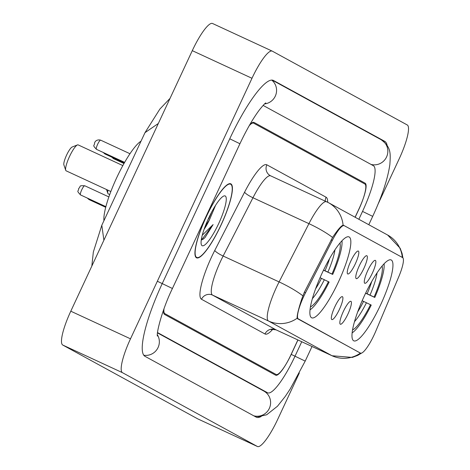 <?xml version="1.0" encoding="UTF-8"?>
<svg xmlns="http://www.w3.org/2000/svg" width="470" height="470" viewBox="0 0 470 470"><rect width="100%" height="100%" fill="white"/><g stroke="black" fill="none" stroke-linecap="round" stroke-linejoin="round"><path stroke-width="0.7" d="M338.506 281.812A44.556 9.265 114.8 0 0 349.075 236.927A44.556 9.265 114.8 0 0 322.214 272.906A44.556 9.265 114.8 0 0 311.651 317.796A44.556 9.265 114.8 0 0 338.506 281.812M380.612 304.842A44.556 9.265 114.8 0 0 391.181 259.957A44.556 9.265 114.8 0 0 364.321 295.936A44.556 9.265 114.8 0 0 353.757 340.826A44.556 9.265 114.8 0 0 380.612 304.842M367.763 270.567A12.608 2.62 -65.2 0 1 375.019 260.339A12.608 2.62 -65.2 0 1 372.375 273.088A12.608 2.62 -65.2 0 1 364.514 283.04A12.608 2.62 -65.2 0 1 367.763 270.567M359.25 265.908A12.608 2.62 -65.2 0 1 366.506 255.68A12.608 2.62 -65.2 0 1 363.862 268.429A12.608 2.62 -65.2 0 1 355.996 278.381A12.608 2.62 -65.2 0 1 359.25 265.908M350.738 261.255A12.608 2.62 -65.2 0 1 357.987 251.021A12.608 2.62 -65.2 0 1 355.344 263.776A12.608 2.62 -65.2 0 1 347.483 273.722A12.608 2.62 -65.2 0 1 350.738 261.255M343.329 311.51A12.608 2.62 -65.2 0 1 350.585 301.282A12.608 2.62 -65.2 0 1 347.941 314.031A12.608 2.62 -65.2 0 1 340.074 323.983A12.608 2.62 -65.2 0 1 343.329 311.51M334.816 306.851A12.608 2.62 -65.2 0 1 342.072 296.623A12.608 2.62 -65.2 0 1 339.422 309.377A12.608 2.62 -65.2 0 1 331.562 319.324A12.608 2.62 -65.2 0 1 334.816 306.851M375.777 331.18A22.695 4.718 -65.2 0 1 374.173 334.787A22.695 4.718 -65.2 0 1 360.49 353.117A22.695 4.718 -65.2 0 1 360.431 353.088L298.35 319.13A22.695 4.718 -65.2 0 1 305.518 292.751L332.284 240.464A22.695 4.718 -65.2 0 1 344.234 225.671A22.695 4.718 -65.2 0 1 344.293 225.7L402.584 257.584A22.695 4.718 -65.2 0 1 398.748 276.812L375.777 331.18M163.995 308.761A25.221 5.246 114.8 0 0 164.817 313.613L276.072 374.467A25.221 5.246 114.8 0 0 276.143 374.502A25.221 5.246 114.8 0 0 291.341 354.133L297.945 339.974M355.167 217.269L358.839 209.391A25.221 5.246 114.8 0 0 364.885 184.011L253.624 123.158A25.221 5.246 114.8 0 0 253.559 123.128A25.221 5.246 114.8 0 0 249.264 125.613M157.538 332.584L267.548 392.75A45.396 9.441 114.8 0 0 267.665 392.808A45.396 9.441 114.8 0 0 295.031 356.154L301.752 341.737M358.851 219.284L362.529 211.406A45.396 9.441 114.8 0 0 373.409 165.728L263.118 105.409M378.05 204.174L399.206 158.801A33.629 6.991 114.8 0 0 407.267 124.967L272.341 51.171A33.629 6.991 114.8 0 0 272.253 51.13A33.629 6.991 114.8 0 0 251.985 78.284L130.496 338.823A33.629 6.991 114.8 0 0 122.429 372.657L257.354 446.459A33.629 6.991 114.8 0 0 257.442 446.5A33.629 6.991 114.8 0 0 277.711 419.346L299.32 373.01M212.646 23.541A33.629 6.991 114.8 0 0 212.558 23.5A33.629 6.991 114.8 0 0 192.289 50.654L70.794 311.199A33.629 6.991 114.8 0 0 62.733 345.033L197.659 418.829A33.629 6.991 114.8 0 0 197.747 418.87A33.629 6.991 114.8 0 0 197.835 418.911M387.163 145.477A72.298 15.034 114.8 0 0 384.777 141.352L273.517 80.499A72.298 15.034 114.8 0 0 273.329 80.405A72.298 15.034 114.8 0 0 229.754 138.785L162.256 283.533A72.298 15.034 114.8 0 0 144.919 356.278L256.179 417.131A72.298 15.034 114.8 0 0 256.367 417.225A72.298 15.034 114.8 0 0 261.25 416.455M158.32 123.492L144.989 132.657L101.814 225.248L103.894 240.211M221.129 224.901A40.773 8.478 114.8 0 0 230.799 183.823A40.773 8.478 114.8 0 0 206.224 216.746A40.773 8.478 114.8 0 0 196.554 257.824A40.773 8.478 114.8 0 0 221.129 224.901M359.944 352.858L297.158 318.243C296.911 315.552 298.438 309.148 301.734 299.043L304.36 292.211L332.566 237.45C337.683 229.795 341.191 225.718 343.094 225.224L343.529 225.347M402.32 257.437A29.422 28.776 118.7 0 0 387.65 235.035L328.413 202.635A29.422 28.776 -61.3 0 1 343.094 225.224L343.37 225.265M163.725 309.513A25.221 5.246 114.8 0 0 164.535 314.418L275.643 375.189A25.221 5.246 114.8 0 0 275.708 375.219A25.221 5.246 114.8 0 0 290.912 354.856L297.868 339.939M355.091 217.222L359.115 208.586A25.221 5.246 114.8 0 0 365.166 183.206L254.059 122.441A25.221 5.246 114.8 0 0 253.994 122.406A25.221 5.246 114.8 0 0 249.641 124.955M206.301 216.793A40.35 8.389 114.8 0 0 196.73 257.442A40.35 8.389 114.8 0 0 221.053 224.86A40.35 8.389 114.8 0 0 230.623 184.205A40.35 8.389 114.8 0 0 206.301 216.793M204.027 229.436A19.006 3.954 114.8 0 0 209.691 219.273L204.991 226.787M218.685 223.567A27.413 5.699 114.8 0 0 223.826 196.008A27.413 5.699 114.8 0 0 208.668 218.086A27.413 5.699 114.8 0 0 201.33 244.623A27.413 5.699 114.8 0 0 218.685 223.567M209.691 219.273L215.56 205.343M201.236 240.123L203.334 239.077L205.032 237.544L213.11 224.589L202.259 235.2M213.11 224.589L202.699 238.402L201.354 239.365M205.032 237.544L203.304 239.101M107.912 190.162A14.294 2.973 114.8 0 0 107.83 193.305A14.294 2.973 114.8 0 0 108.264 193.869L109.716 194.539M365.678 293.086L374.091 297.063A36.149 7.514 114.8 0 0 382.092 266.067M384.072 263.84A40.015 8.319 114.8 0 1 374.802 297.451L365.613 293.221M374.802 297.451L374.091 297.063M352.112 332.889A40.015 8.319 114.8 0 0 371.247 305.071L362.159 300.724M352.535 329.94A36.149 7.514 114.8 0 0 370.536 304.678M122.846 165.581L78.161 144.901A14.294 2.973 114.8 0 0 77.45 144.93L72.163 147.01A10.087 2.097 114.8 0 0 66.581 155.135A10.087 2.097 114.8 0 0 63.885 164.9L65.724 170.275A14.294 2.973 114.8 0 0 66.158 170.839L110.844 191.519M77.45 144.93A14.294 2.973 114.8 0 0 69.548 156.439A14.294 2.973 114.8 0 0 65.724 170.275M323.572 270.056L331.985 274.034A36.149 7.514 114.8 0 0 339.986 243.037M141.024 141.165A46.236 9.611 114.8 0 0 116.689 177.766A46.236 9.611 114.8 0 0 103.935 220.7M341.966 240.81A40.015 8.319 114.8 0 1 332.695 274.421L323.507 270.191M332.695 274.421L331.985 274.034M310.006 309.859A40.015 8.319 114.8 0 0 329.141 282.041L320.052 277.694M310.423 306.91A36.149 7.514 114.8 0 0 328.43 281.647M344.175 225.647L343.317 225.248M332.284 240.464L331.121 239.923M305.518 292.751L304.354 292.217M298.35 319.13L297.616 318.789M361.63 353.058L357.758 355.361L352.371 357.423L332.037 355.755A33.629 6.991 -65.2 0 1 331.949 355.708A29.422 28.776 -61.3 0 0 360.437 353.088L359.697 352.747M143.75 355.226A13.448 13.154 -61.3 0 0 157.056 349.339A13.448 13.154 -61.3 0 0 157.362 334.746M157.779 281.459L172.425 288.492L239.923 143.744C246.591 129.626 253.077 118.358 259.393 109.927C266.308 101.356 265.444 103.517 265.803 102.901M229.748 138.797L239.923 143.744M271.736 80.106A13.448 13.154 118.7 0 1 276.002 94.282A13.448 13.154 118.7 0 1 264.587 103.917M272.183 80.112L381.07 139.666A13.448 13.154 118.7 0 1 386.828 156.375A13.448 13.154 118.7 0 1 370.989 164.4M381.07 139.666C391.152 147.269 390.576 152.844 389.865 164.512C387.774 178.882 382.051 196.166 372.698 216.364L362.523 211.418M254.064 415.974L258.459 416.643L266.666 414.781L277.47 406.239L285.308 396.357L290.284 388.843L305.2 361.107L291.142 354.351M253.759 415.803A13.448 13.154 -61.3 0 0 269.598 407.772A13.448 13.154 -61.3 0 0 263.84 391.069L157.503 332.907M62.733 345.033L122.429 372.657M70.794 311.199L130.496 338.823M192.289 50.654L251.985 78.284M197.659 418.829L257.354 446.459M273.135 80.323L273.517 80.499M380.694 139.461L384.777 141.352M272.776 329.282A42.03 8.742 -65.2 0 1 264.968 333.97L201.501 299.261A8.407 8.219 118.7 0 1 212.516 295.095L275.984 329.805A33.629 6.991 114.8 0 0 276.072 329.852A33.629 6.991 114.8 0 0 276.16 329.887M201.501 299.261A42.03 8.742 -65.2 0 1 211.576 256.967A42.03 8.742 -65.2 0 1 214.778 250.416L244.6 192.148A42.03 8.742 -65.2 0 1 266.848 164.811L326.086 197.212A42.03 8.742 -65.2 0 1 327.678 202.247M220.577 261.261A33.629 6.991 114.8 0 0 212.516 295.095L268.482 320.998A33.629 6.991 -65.2 0 1 276.548 287.158A33.629 6.991 -65.2 0 1 279.104 281.918L308.931 223.655A33.629 6.991 -65.2 0 1 326.638 201.742A33.629 6.991 -65.2 0 1 326.726 201.783A29.422 28.776 -61.3 0 1 328.413 202.635L270.667 175.839A33.629 6.991 114.8 0 0 252.96 197.753L223.138 256.021A33.629 6.991 114.8 0 0 220.577 261.261M297.158 318.243A29.422 28.776 118.7 0 1 268.482 320.998L331.949 355.708L275.984 329.805A8.407 8.219 118.7 0 0 264.968 333.97M332.566 237.45A29.422 5.393 -152.9 0 0 308.931 223.655L252.96 197.753A8.407 1.539 27.1 0 1 244.6 192.148M302.839 295.795A29.422 5.393 -152.9 0 0 279.104 281.918L223.138 256.021A8.407 1.539 27.1 0 1 214.778 250.416M270.755 175.886A33.629 6.991 114.8 0 0 270.667 175.839L270.274 175.639A8.407 8.219 118.7 0 1 266.848 164.811M325.287 201.119A8.407 8.219 118.7 0 1 326.086 197.212M270.608 175.809A8.407 8.219 118.7 0 1 270.274 175.639M208.627 219.008A33.629 6.991 114.8 0 0 211.682 212.035M88.848 198.781A5.047 1.052 114.8 0 0 89.047 199.586L105.709 207.299M80.529 194.927C76.005 189.945 78.519 192.224 78.684 188.488C81.386 186.032 78.044 185.527 84.77 185.773A5.047 1.052 114.8 0 0 81.727 189.845A5.047 1.052 114.8 0 0 80.529 194.927L105.873 206.659M113.288 157.838A5.047 1.052 114.8 0 0 113.481 158.643L111.701 157.103M104.769 153.179A5.047 1.052 114.8 0 0 104.963 153.984L103.188 152.445M97.648 144.249A5.047 1.052 114.8 0 0 96.45 149.331C91.926 144.343 94.441 146.622 94.605 142.892C95.052 141.135 97.296 139.22 100.692 140.172A5.047 1.052 114.8 0 0 97.648 144.249M367.14 293.768A31.102 6.468 114.8 0 0 371.705 281.601M370.002 295.113A32.336 6.721 114.8 0 0 377.046 272.9M354.48 321.668A32.336 6.721 114.8 0 0 366.453 302.727M357.652 311.968A31.102 6.468 114.8 0 0 363.586 301.382M325.034 270.738A31.102 6.468 114.8 0 0 329.593 258.571M327.896 272.083A32.336 6.721 114.8 0 0 334.94 249.87M312.368 298.638A32.336 6.721 114.8 0 0 324.347 279.697M315.54 288.938A31.102 6.468 114.8 0 0 321.48 278.352M344.234 225.671L343.335 225.253M360.49 353.117L359.726 352.759M372.698 216.364L368.797 224.725M312.021 346.49L305.2 361.107M157.385 336.073C156.299 332.954 162.397 308.913 172.425 288.492M212.558 23.5L272.253 51.13M197.747 418.87L257.442 446.5M263.523 390.893L267.665 392.808M144.989 132.657L159.9 109.034L170.028 98.389M101.814 225.253L93.342 251.996L91.826 266.096M387.65 235.035L400.164 248.248L402.097 253.5L402.919 257.871M332.037 355.755L276.072 329.852C271.96 329.353 270.373 329.3 271.302 329.681M195.626 256.937L196.73 257.442M229.519 183.694L230.623 184.205M89.047 199.586L87.267 198.046M84.77 185.773L108.87 196.924M113.481 158.643L123.998 163.507M104.963 153.984L124.321 162.943M96.45 149.331L124.644 162.373M100.692 140.172L129.984 153.731M106.537 189.528L107.83 193.305"/></g></svg>
